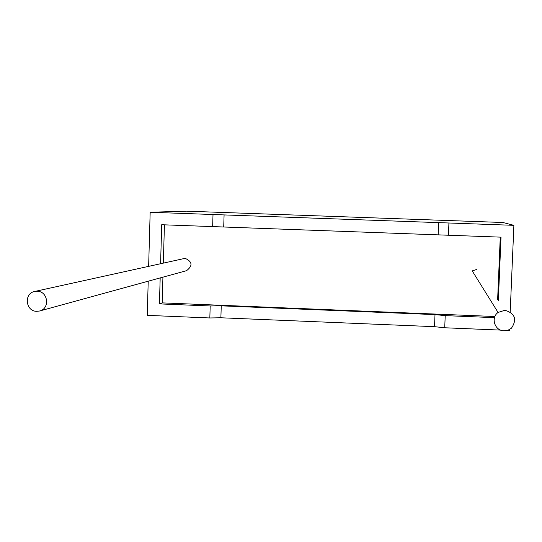 <?xml version="1.0" encoding="UTF-8"?>
<svg xmlns="http://www.w3.org/2000/svg" width="542" height="542" viewBox="0 0 542 542"><rect width="100%" height="100%" fill="white"/><g stroke="black" fill="none" stroke-linecap="round" stroke-linejoin="round"><path stroke-width="0.81" d="M36.68 311.318C25.582 311.379 23.665 293.507 34.573 291.494L37.161 291.25C48.123 291.176 50.237 308.744 39.546 311.013L36.68 311.318M39.546 311.013L186.556 270.668C192.891 265.804 192.417 261.691 185.127 258.324L34.573 291.494M504.927 310.254L498.057 312.449C490.496 317.795 494.771 330.877 504.053 330.83L508.03 330.227L511.479 328.174C517.217 319.36 515.036 313.384 504.927 310.254M476.465 269.523L472.231 270.898L498.057 312.449M502.922 222.505L513.891 225.33L213.013 214.517L212.64 226.597L161.712 224.734L160.595 263.561M213.013 214.517L150.168 212.261L186.319 211.163M160.181 277.904L159.436 303.886L210.194 305.973L209.829 317.964L147.248 315.356L148.217 281.19M148.643 266.21L150.168 212.261M509.405 330.464L507.549 330.39M500.605 330.098L444.725 327.768L434.521 326.677L220.879 317.775L209.829 317.964M494.507 317.646L445.212 315.62L435.002 314.604L221.251 305.837L210.194 305.973M162.925 277.152L162.18 302.876L494.921 316.514M162.18 302.876L159.436 303.886M498.328 300.81L501.011 237.159L212.64 226.597M497.624 299.807L500.266 237.132M164.436 224.835L163.332 262.951M448.925 222.999L448.437 235.235M445.212 315.62L444.725 327.768M510.198 311.928L513.891 225.33M438.654 222.525L438.173 234.693M224.09 214.815L223.717 226.841M435.002 314.604L434.521 326.677M221.251 305.837L220.879 317.775M502.956 222.498L186.285 211.156"/></g></svg>

